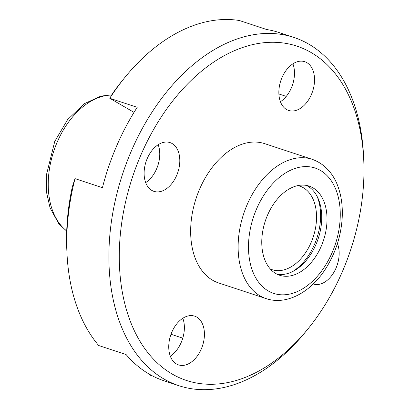 <?xml version="1.0" encoding="UTF-8"?>
<svg xmlns="http://www.w3.org/2000/svg" width="410" height="410" viewBox="0 0 410 410"><rect width="100%" height="100%" fill="white"/><g stroke="black" fill="none" stroke-linecap="round" stroke-linejoin="round"><path stroke-width="0.61" d="M266.141 298.613L218.663 282.956A73.354 47.914 -71.7 0 1 199.706 188.907A73.354 47.914 -71.7 0 1 264.614 143.628L312.092 159.285C326.324 164.261 334.55 176.254 338.255 187.334C341.648 197.102 342.919 207.896 342.068 219.714C340.638 237.113 335.308 253.221 326.078 268.037C311.067 292.258 286.431 305.593 266.141 298.613A73.354 47.914 -71.7 0 1 247.179 204.564A73.354 47.914 -71.7 0 1 312.092 159.285M312.933 187.836A46.945 30.663 -71.7 0 1 322.434 243.325A46.945 30.663 -71.7 0 1 279.687 275.274A46.945 30.663 -71.7 0 1 265.27 221.087A46.945 30.663 -71.7 0 1 309.094 186.104A46.945 30.663 -71.7 0 1 312.933 187.836M307.946 328.938L305.435 332.018A183.383 119.781 -71.7 0 1 178.929 385.707A183.383 119.781 -71.7 0 1 131.523 150.593A183.383 119.781 -71.7 0 1 293.801 37.397A183.383 119.781 -71.7 0 1 363.547 155.81L363.731 159.782A176.049 114.99 -71.7 0 1 307.946 328.938A176.049 114.99 -71.7 0 1 153.77 359.462A176.049 114.99 -71.7 0 1 140.994 154.775A176.049 114.99 -71.7 0 1 274.377 42.286A176.049 114.99 -71.7 0 1 363.731 159.782M178.929 385.707L164.159 380.839A183.383 119.781 -71.7 0 1 126.111 354.558L98.682 345.512A183.383 119.781 -71.7 0 1 66.984 253.38A183.383 119.781 -71.7 0 1 75.004 178.637L102.433 187.683A183.383 119.781 -71.7 0 1 137.207 107.328L109.777 98.282A183.383 119.781 -71.7 0 1 125.096 77.172A183.383 119.781 -71.7 0 1 239.327 20.5L266.756 29.546A183.383 119.781 -71.7 0 1 279.031 32.523L293.801 37.397M152.52 375.929L149.004 374.771L149.276 374.151M66.984 253.38L66.799 249.408A176.049 114.99 -71.7 0 1 72.339 186.791L75.004 178.637M134.029 112.386L109.777 98.282L112.904 93.049A176.049 114.99 -71.7 0 1 122.585 80.247L125.096 77.172M337.425 243.545A25.676 16.769 -71.7 0 1 333.791 272.471A25.676 16.769 -71.7 0 1 313.276 284.002A25.676 16.769 -71.7 0 1 313.225 283.986M171.908 331.982A25.676 16.769 -71.7 0 1 194.627 316.136A25.676 16.769 -71.7 0 1 202.514 345.768A25.676 16.769 -71.7 0 1 178.545 364.895A25.676 16.769 -71.7 0 1 171.908 331.982M147.282 158.429A25.676 16.769 -71.7 0 1 170.001 142.583A25.676 16.769 -71.7 0 1 177.889 172.215A25.676 16.769 -71.7 0 1 153.919 191.347A25.676 16.769 -71.7 0 1 147.282 158.429M282.018 77.536A25.676 16.769 -71.7 0 1 304.738 61.69A25.676 16.769 -71.7 0 1 312.62 91.322A25.676 16.769 -71.7 0 1 288.655 110.454A25.676 16.769 -71.7 0 1 282.018 77.536M286.257 96.401L278.892 93.972M292.919 63.816A25.676 16.769 -71.7 0 1 280.425 101.711M182.783 338.153L171.006 334.268M182.814 318.262A25.676 16.769 -71.7 0 1 170.314 356.157M158.188 144.709A25.676 16.769 -71.7 0 1 145.688 182.609M297.839 185.592A44.013 28.746 -71.7 0 1 299.736 186.109A44.013 28.746 -71.7 0 1 303.333 187.729A44.013 28.746 -71.7 0 1 312.241 239.753A44.013 28.746 -71.7 0 1 272.163 269.703A44.013 28.746 -71.7 0 1 270.333 268.991M306.398 185.417A46.945 30.663 -71.7 0 1 307.659 186.094A46.945 30.663 -71.7 0 1 317.888 239.583A46.945 30.663 -71.7 0 1 277.109 274.218M317.191 196.559A49.882 32.58 -71.7 0 1 292.412 271.686M149.225 374.12L149.004 374.771M256.65 208.746A66.02 43.122 -71.7 0 1 335.846 189.471A66.02 43.122 -71.7 0 1 290.675 293.852A66.02 43.122 -71.7 0 1 256.65 208.746M66.702 230.907A73.354 47.914 -71.7 0 1 57.282 141.937A73.354 47.914 -71.7 0 1 111.648 95.064M111.771 94.864L100.968 96.089L84.475 103.638L67.614 119.633L54.74 141.465L46.268 175.557L46.576 192.515L50.076 207.937L58.845 223.814L66.697 231.153"/></g></svg>

